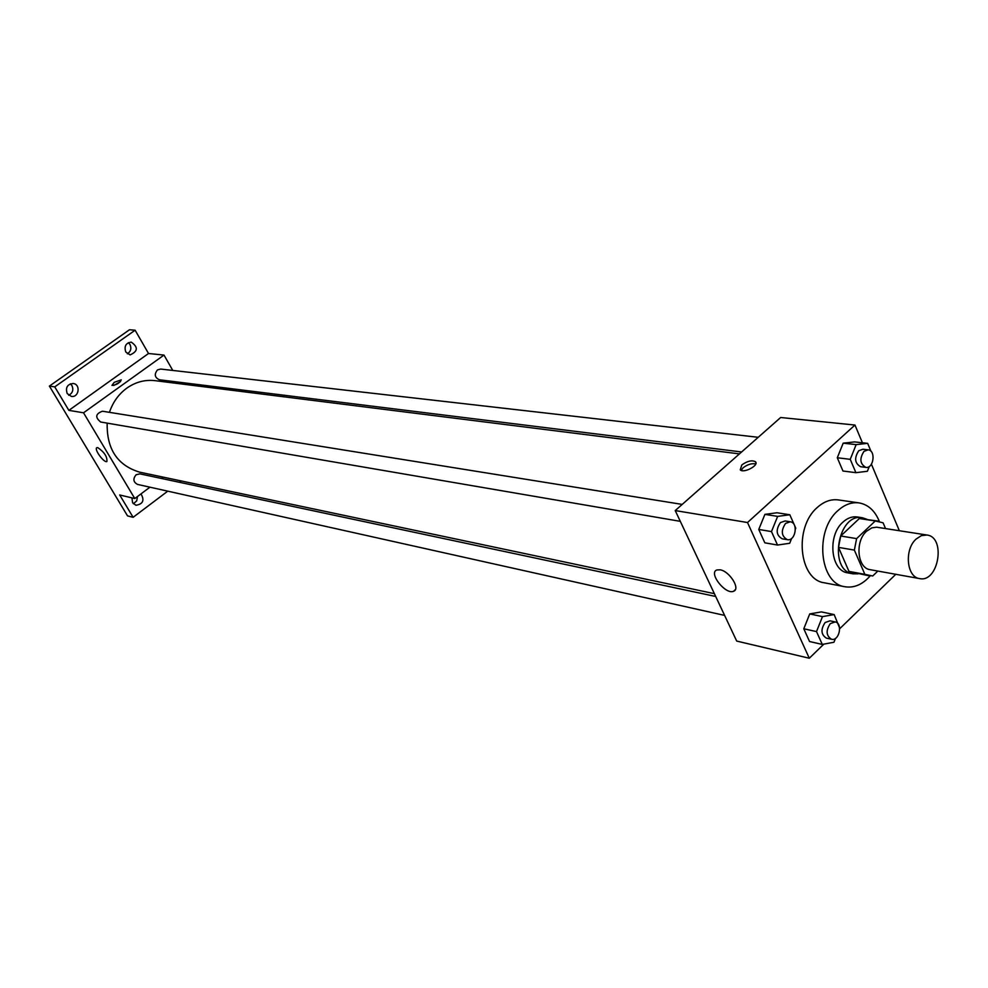 <?xml version="1.0" encoding="UTF-8"?>
<svg xmlns="http://www.w3.org/2000/svg" width="988" height="988" viewBox="0 0 988 988"><rect width="100%" height="100%" fill="white"/><g stroke="black" fill="none" stroke-linecap="round" stroke-linejoin="round"><path stroke-width="1.48" d="M916.074 539.09L921.359 535.632L926.917 535.014C946.269 537.027 938.538 583.006 919.593 578.585C906.614 577.202 904.094 549.637 916.074 539.09M919.593 578.585L870.218 569.693C857.325 568.298 854.731 541.436 866.587 531.211L871.836 527.864L876.566 527.184L926.917 535.014M869.045 575.831L848.976 571.41L838.503 547.389L854.361 550.094L864.846 574.312L872.713 576.004L877.838 571.064M885.52 528.555L883.099 522.825L875.269 520.972L856.608 538.621L854.361 550.094M875.269 520.972L859.325 518.527L840.726 536.002L856.608 538.621M859.325 518.527L878.246 521.084M838.503 547.389L840.726 536.002M867.205 519.404L862.413 517.749C837.775 512.488 827.981 570.731 853.002 573.818L858.053 573.818M853.002 573.818L847.766 572.855C830.673 570.953 827.203 535.533 842.949 522.109C847.457 518.008 852.187 516.292 857.164 516.959L862.413 517.749M848.976 571.41L864.846 574.312M870.095 575.992C862.462 584.6 854.077 588.181 844.962 586.749C819.423 583.76 814.322 530.618 837.96 510.586C844.654 504.522 851.681 501.966 859.054 502.904C868.131 504.522 874.886 510.66 879.295 521.294M844.962 586.749L824.375 582.797C798.922 579.795 793.759 527.259 817.298 507.474C823.955 501.496 830.957 498.977 838.306 499.916L859.054 502.904M839.615 627.985L834.156 614.573L821.386 611.905L809.728 613.919L803.787 628.776L809.555 641.521L822.288 644.423L833.946 642.249L835.49 638.359M862.413 442.772L854.966 425.038L747.508 522.516L809.296 658.243L823.844 644.127M839.677 628.763L895.795 574.3M899.339 530.704L871.416 464.212M871.008 451.343L867.662 443.353L854.657 441.908L843.184 443.167L837.293 457.765L842.949 471.017L855.904 472.672L867.39 471.276L869.329 466.435M795.377 529.173L795.785 528.185L789.807 514.76L777.05 512.76L764.91 514.365L758.759 529.445L764.823 542.82L777.531 545.043L789.671 543.289L791.66 538.386M809.296 658.243L736.702 641.064L675.224 510.574L780.656 417.504L854.966 425.038M675.224 510.574L747.508 522.516M720.116 569.804C729.552 571.138 740.778 589.083 733.578 591.256C725.624 595.122 708.137 572.879 716.831 569.965L720.116 569.804M741.815 464.953C747.224 461.075 751.732 459.976 755.351 461.668C759.636 465.076 743.754 473.672 740.247 469.843L741.815 464.953M741.124 470.374L743.1 467.793C747.583 464.397 751.794 463.125 755.746 463.977M109.446 412.342C112.867 402.19 118.659 394.126 126.835 388.123C135.578 382.01 144.964 379.516 155.005 380.652L739.444 453.887M714.361 593.652L139.629 472.153C117.411 465.373 106.605 449.034 107.173 423.136M682.202 504.411L102.456 411.218C95.54 413.762 94.947 417.368 100.665 422.012L680.3 521.343M741.618 451.973L159.414 379.775C154.696 377.564 154.042 374.279 157.475 369.92L160.649 369.055L758.241 437.301M724.612 615.401L137.542 484.416C133.244 482.058 132.775 478.847 136.122 474.746L139.888 473.87L715.695 596.48M180.434 383.838L179.532 382.27M172.777 370.438L163.996 355.075L83.535 412.799L134.788 498.545L149.941 487.183M161.526 478.476L163.292 477.155M54.748 386.876L49.4 386.098L129.477 329.757L135.121 330.214L54.748 386.876L68.864 410.366L83.535 412.799M163.996 355.075L148.521 353.506L135.121 330.214M49.4 386.098L127.526 515.884L133.121 517.317L167.762 491.16M134.788 498.545L119.696 494.963L133.121 517.317M97.738 447.601C104.259 452.022 107.322 456.666 106.914 461.507C104.012 463.236 93.564 448.737 96.948 447.65L97.738 447.601M148.521 353.506L68.864 410.366M114.25 382.319L121.265 379.849C119.585 383.146 116.473 384.999 111.94 385.406L114.25 382.319M113.706 385.493L120.573 381.578M140.988 493.901C144.705 500.311 143.025 504.102 135.949 505.276L132.614 502.769L131.91 497.853M179.483 482.305L181.273 480.958M125.785 352.012C123.982 346.306 125.797 342.997 131.256 342.12C138.357 347.121 137.974 351.382 130.095 354.902L125.785 352.012M67.196 393.557C65.332 387.58 67.308 384.221 73.161 383.492C80.905 384.246 78.978 397.855 71.334 396.386L67.196 393.557M133.355 503.757L136.677 500.916L137.53 496.482M68.728 395.274C72.667 393.101 73.742 389.865 71.939 385.579L70.358 383.813M127.353 353.803C130.799 351.543 131.676 348.443 129.984 344.491L128.366 342.663M789.807 514.76L777.642 516.391L771.467 531.581L777.531 545.043M787.3 539.67L782.15 538.793C776.185 535.249 775.605 529.84 780.409 522.59L785.114 520.96L790.277 521.788C798.625 522.689 795.501 541.51 787.3 539.67C781.323 536.114 780.742 530.704 785.559 523.418L790.277 521.788M777.05 512.76L764.91 514.365L777.642 516.391M764.91 514.365L758.759 529.445L771.467 531.581M758.759 529.445L764.823 542.82M834.156 614.573L822.485 616.623L816.508 631.591L822.288 644.423M831.525 639.261L826.376 638.112C820.991 634.629 820.571 629.43 825.128 622.526L830.019 620.822L835.181 621.921C843.073 623.181 839.244 641.41 831.525 639.261C826.129 635.766 825.721 630.554 830.278 623.626L835.181 621.921M821.386 611.905L809.728 613.919L822.485 616.623M809.728 613.919L803.787 628.776L816.508 631.591M803.787 628.776L809.555 641.521M867.662 443.353L856.151 444.625L850.236 459.334L855.904 472.672M865.883 467.386L860.647 466.731C854.719 463.347 854.089 458.024 858.745 450.763L862.857 449.244L868.106 449.836C876.06 450.33 873.725 468.769 865.883 467.386C859.955 463.99 859.325 458.654 863.981 451.368L868.106 449.836M854.657 441.908L843.184 443.167L856.151 444.625M843.184 443.167L837.293 457.765L850.236 459.334M837.293 457.765L842.949 471.017M755.944 462.977L755.351 461.668M735.331 589.626L733.578 591.256"/></g></svg>
